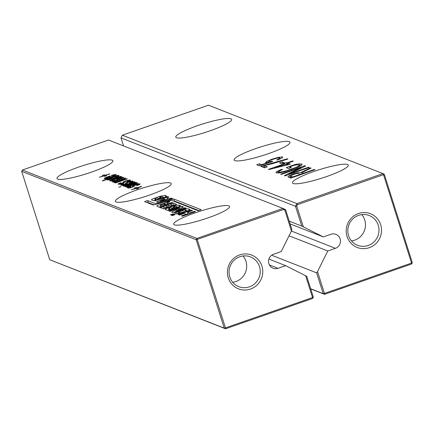 <?xml version="1.0" encoding="UTF-8"?>
<svg xmlns="http://www.w3.org/2000/svg" width="434" height="434" viewBox="0 0 434 434"><rect width="100%" height="100%" fill="white"/><g stroke="black" fill="none" stroke-linecap="round" stroke-linejoin="round"><path stroke-width="0.65" d="M290.102 223.901L323.325 236.921L303.328 226.841L296.726 206.042L295.505 206.291L301.787 226.092L289.234 221.172M296.726 206.042L297.399 204.691L296.851 203.595L295.505 206.291L120.999 137.898L123.544 145.933M303.328 226.841L301.787 226.092M120.999 137.898L122.339 135.202L296.851 203.595L382.962 173.605L208.45 105.212L122.339 135.202M271.668 255.235L316.619 272.856L317.525 271.597L324.442 293.406L411.546 263.069L383.51 174.701L297.399 204.691M317.525 271.597L327.784 250.977L335.422 248.319L291.404 231.067M323.325 236.921L330.963 234.262A7.459 7.248 -68.6 0 1 340.468 241.412A7.459 7.248 -68.6 0 1 335.422 248.319M380.699 224.741A18.114 17.61 -68.6 0 1 360.149 248.319A18.114 17.61 -68.6 0 1 350.77 218.752A18.114 17.61 -68.6 0 1 380.699 224.741M281.33 174.403L280.679 174.148L304.89 165.717L305.59 165.994L288.805 174.094L308.639 167.188L309.29 167.443L285.078 175.873L284.379 175.596L301.174 167.491L281.33 174.403M301.977 164.768L301.722 163.965L301.673 165.099L298.18 167.074L284.834 171.723L279.198 172.954L276.181 172.9L275.937 172.162L281.151 169.455L282.534 169.417L278.785 171.392L278.954 171.94L280.581 172.065L285.881 170.963L296.476 167.236L299.021 165.761L299.004 164.947L297.144 164.86L294.545 165.218L289.662 166.916L291.29 167.557L288.523 168.522L286.245 167.627L295.494 164.405L299.547 163.835L302.107 164.291M299.661 166.368L299.004 164.947M276.181 172.9L275.937 172.162L276.17 172.895M278.785 171.392L279.274 172.944M265.727 162.658L266.715 161.405L271.906 159.224L278.086 157.406L282.529 156.956L281.899 158.106L277.429 160.075L276.778 159.821L279.529 158.594L279.762 157.916L277.223 158.084L272.742 159.414L269.123 160.884L268.646 161.752L272.465 161.204L272.422 161.698L259.32 165.777L256.711 164.757L259.478 163.792L261.566 164.611L268.38 162.511L265.521 162.484M280.245 158.952L279.762 157.916M268.809 162.826L268.407 161.562L268.971 162.772M282.697 157.482L282.529 156.956L282.794 157.173M267.306 166.862L264.539 167.822L260.791 166.352L287.281 158.817L287.932 159.072L271.82 163.846L264.208 165.647L267.306 166.862M282.322 161.99L284.438 162.826L281.671 163.786L279.556 162.956L282.322 161.99L282.767 163.406M283.706 163.558L286.473 162.598L287.129 162.853L292.662 160.927L293.313 161.182L287.78 163.108L290.389 164.128L268.939 169.548L268.451 169.358L284.362 163.819L283.706 163.558M306.757 170.193L302.59 172.32L302.14 172.727L303.279 173.28L314.346 169.423L314.997 169.678L290.785 178.108L288.388 177.17L287.894 176.497L292.966 174.094L297.675 172.737L301.109 172.428L310.326 167.849L311.07 168.142L306.757 170.193M302.14 172.727L302.731 173.947M234.832 160.607A29.306 4.411 162.4 0 1 234.121 159.989A29.306 4.411 162.4 0 1 260.72 146.925A29.306 4.411 162.4 0 1 289.988 142.265A29.306 4.411 162.4 0 1 265.944 154.504A29.306 4.411 162.4 0 1 234.832 160.607M176.508 137.752A29.306 4.411 162.4 0 1 175.797 137.133A29.306 4.411 162.4 0 1 202.396 124.064A29.306 4.411 162.4 0 1 231.664 119.41A29.306 4.411 162.4 0 1 207.62 131.643A29.306 4.411 162.4 0 1 176.508 137.752M293.156 183.468A29.306 4.411 162.4 0 1 292.445 182.85A29.306 4.411 162.4 0 1 319.044 169.781A29.306 4.411 162.4 0 1 348.312 165.126A29.306 4.411 162.4 0 1 324.269 177.36A29.306 4.411 162.4 0 1 293.156 183.468M327.784 250.977L289.049 235.798M316.619 272.856L323.221 293.655L310.668 288.735M310.722 288.903L324.529 294.317L324.442 293.406L323.221 293.655L324.529 294.317L411.627 263.981L412.3 262.63L384.269 174.262L382.962 173.605L383.51 174.701L384.269 174.262M412.3 262.63L411.546 263.069L411.627 263.981M378.253 225.251A15.982 15.537 -68.6 0 1 374.032 241.868A15.982 15.537 -68.6 0 1 357.578 245.302A15.982 15.537 -68.6 0 1 348.941 224.752A15.982 15.537 -68.6 0 1 369.242 215.541A15.982 15.537 -68.6 0 1 378.253 225.251M301.174 167.491L301.348 168.039M308.639 167.188L308.775 167.622M288.805 174.094L288.946 174.528M304.89 165.717L305.059 166.249M281.151 169.455L281.303 169.933M278.156 173.058L278.986 172.651M299.514 165.902L300.67 165.815M295.494 164.405L295.69 165.023M289.662 166.916L290.004 168.007M268.483 162.837L268.765 162.701M268.38 162.511L268.51 162.918M261.566 164.611L261.702 165.039M259.478 163.792L260.037 165.555M264.208 165.647L264.93 167.687M287.281 158.817L287.416 159.251M263.026 165.576L263.628 167.464M263.834 167.546L264.745 167.35M286.722 164.741L288.279 164.681M286.473 162.598L287.113 164.605M284.362 163.819L284.498 164.253M287.78 163.108L288.333 164.849M292.662 160.927L292.798 161.361M287.129 162.853L287.764 164.86M310.326 167.849L310.505 168.408M304.635 170.524L304.831 171.126M301.109 172.428L301.706 174.305M301.749 174.435L302.764 173.812M300.567 174.414L301.413 174.408M289.722 177.696L291.149 177.039M314.346 169.423L314.482 169.857M303.279 173.28L303.415 173.714M361.799 214.613A15.982 15.537 -68.6 0 1 364.723 219.946A15.982 15.537 -68.6 0 1 351.486 240.924M274.451 167.752L286.852 164.795L285.013 164.074L274.451 167.752L274.597 168.202M286.852 164.795L286.993 165.245M300.512 174.24L297.643 173.437L295.776 173.725L291.181 175.434L291.122 176.193L292.901 176.893L300.512 174.24L300.648 174.674M291.442 177.951L290.802 175.944L291.637 177.815M292.901 176.893L293.042 177.327M305.644 275.731L312.567 297.54L225.463 327.876L225.55 328.788L224.242 328.131L225.463 327.876L196.879 238.412L196.206 239.763L21.7 171.37L49.731 259.738L225.55 328.788L312.648 298.451L313.321 297.106L306.724 276.301L285.648 265.651L278.015 268.315A7.459 7.248 -68.6 0 1 268.51 261.159A7.459 7.248 -68.6 0 1 273.556 254.253L281.189 251.595L291.447 230.98L284.85 210.175L283.543 209.519L196.206 239.763L224.242 328.131L49.731 259.738M21.7 171.37L22.373 170.019L196.879 238.412L282.99 208.423L108.484 140.03L22.373 170.019M173.746 198.978L155.746 203.768L147.587 200.573L144.571 201.62L153.224 205.011L171.262 200.237L198.143 210.772L201.164 209.72L173.746 198.978L174.381 200.985L173.66 201.175M168.902 210.973L181.971 206.416L183.452 206.996L175.743 210.984L185.128 207.718L186.077 208.087L173.085 212.611L171.625 212.042L179.399 208.016L169.846 211.342L168.902 210.973M165.582 209.671L165.625 208.879L168.907 207.561L169.857 207.935L168.566 208.542L170.741 209.085L176.671 207.007L176.502 206.568L174.875 206.242L173.459 206.676L174.625 207.137L172.027 208.038L169.911 207.213L173.681 205.9L178.868 205.016L180.685 205.857L180.164 206.389L174.506 208.58L169.206 210.224L167.464 210.344L165.164 209.378M169.189 210.533L168.566 208.542L169.206 210.566M176.904 207.74L176.502 206.568M167.508 205.005L166.873 202.998L168.463 203.665L171.815 202.499L172.765 202.873L159.772 207.392L156.907 206.275L156.972 205.738L160.32 204.381L164.372 203.367L168.972 201.387L169.916 201.756L167.019 203.101L167.524 204.696M156.907 206.275L156.972 205.738L157.173 206.378M166.916 198.034L168.831 198.788L171.452 198.078L172.499 198.49L157.748 202.385L156.522 201.902L167.898 196.683L168.967 197.101L166.916 198.034L167.481 199.814M167.887 206.79L165.598 205.895L168.278 204.957L170.567 205.857L172.667 205.13L170.193 204.159L173.296 203.079L176.692 204.414L163.705 208.933L160.347 207.62L163.363 206.568L165.793 207.523L167.887 206.79L168.083 207.409M188.665 208.852L190.173 209.817L186.121 211.64L178.596 214.027L175.868 213.767L174.739 212.828L185.589 208.83L188.665 208.852L189.17 210.447M174.587 213.099L174.739 212.828L174.907 213.36M151.824 200.063L151.867 199.271L155.15 197.953L156.099 198.322L154.808 198.935L156.983 199.477L162.913 197.399L162.745 196.96L161.117 196.635L159.701 197.069L160.868 197.524L158.269 198.43L156.153 197.6L159.924 196.287L165.11 195.403L166.927 196.244L166.406 196.781L160.748 198.967L155.448 200.611L153.707 200.736L151.406 199.77M155.432 200.926L154.808 198.935L155.448 200.958M163.146 198.126L162.745 196.96M182.351 216.246L181.401 215.872L186.012 214.266L184.038 213.49L179.426 215.096L178.477 214.727L191.551 210.175L192.501 210.544L187.559 212.264L189.533 213.04L194.475 211.32L195.425 211.689L182.351 216.246M171.593 215.253L174.359 214.287L175.168 214.608L172.401 215.568L171.593 215.253M173.215 213.843L174.001 214.152L171.24 215.112L170.448 214.803L173.215 213.843L173.378 214.369M99.321 177.235L103.357 175.83L102.408 175.455L104.198 174.831L105.147 175.206L109.607 173.963L105.57 175.369L106.525 175.743L104.73 176.367L103.78 175.992L99.321 177.235M116.334 174.924L116.22 174.566L115.574 175.466L111.522 177.132L106.645 178.575L104.138 178.792L104.898 177.886L109.666 175.976L111.674 176.763L114.077 175.737L114.413 175.184L111.435 175.678L111.473 175.358L114.522 174.593L116.399 174.712M114.722 175.889L114.413 175.184M122.355 177.256L122.252 176.931L122.008 177.522L118.216 178.954L113.176 179.372L111.722 179.974L111.63 180.398L114.581 179.898L114.56 180.218L112.357 180.837L110.789 181.092L109.585 180.658L120.75 176.34L121.173 176.508L119.936 177.018L122.426 177.067M111.722 179.974L111.804 180.956M118.428 175.428L116.513 176.096L119.176 175.721L119.003 176.22L114.288 178.276L108.435 179.915L107.073 179.942L108.077 179.03L102.733 180.897L102.31 180.728L118.005 175.265L118.428 175.428M107.073 179.942L107.127 179.595L107.247 179.98M120.907 186.691L118.688 187.146L120.907 186.691M123.147 185.909L122.724 185.741L134.383 181.683L134.806 181.846L123.147 185.909M132.891 181.445L132.766 181.049L132.62 181.662L130.265 182.725L129.397 182.714L130.965 181.672L128.665 182.03L126.511 183.886L123.5 184.949L121.33 185.351L120.592 184.96L122.882 183.81L123.75 183.821L122.486 184.651L124.384 184.379L125.285 183.913L125.686 183.045L128.035 181.938L131.752 181.005L132.978 181.217M122.594 184.341L122.648 185.161M130.981 182.443L130.965 181.672M130.352 180.452L130.227 180.056L130.081 180.669L127.732 181.732L126.858 181.721L128.431 180.68L126.131 181.038L123.972 182.893L120.967 183.951L118.791 184.358L118.053 183.962L120.343 182.817L121.216 182.828L119.952 183.658L121.851 183.387L122.751 182.92L123.153 182.052L125.497 180.945L129.218 180.012L130.439 180.224M128.448 181.45L128.431 180.68M120.055 183.349L120.109 184.168M112.428 182.041L112.791 181.461L115.585 180.332L123.712 177.501L124.129 177.663L115.037 180.869L114.31 181.45L118.449 180.506L125.296 178.119L125.719 178.287L115.889 182.068L118.238 181.7L126.88 178.743L127.303 178.906L115.645 182.969L115.222 182.801L116.757 182.269L113.99 182.649L115.379 181.624L112.297 181.933M114.354 181.228L114.435 181.846M116.187 181.689L116.008 182.448M113.99 182.649L114.077 182.269L114.213 182.692M137.589 187.917L138.544 188.291L136.748 188.915L135.799 188.54L131.339 189.783L135.375 188.378L134.421 188.003L136.216 187.379L137.166 187.754L141.202 186.349L141.625 186.512L137.589 187.917L137.79 188.551M126.571 187.249L135.191 183.794L125.426 186.799L124.981 186.625L133.455 183.294L123.847 186.181L123.413 186.012L135.94 182.291L136.357 182.454L127.9 185.779L137.377 182.855L137.806 183.023L127.005 187.417L126.571 187.249M139.97 184.217L139.846 183.826L139.699 184.434L137.345 185.497L136.477 185.492L138.045 184.445L135.75 184.803L133.591 186.658L130.58 187.721L128.41 188.128L127.672 187.732L129.961 186.587L130.829 186.598L129.565 187.428L131.464 187.157L132.365 186.691L132.766 185.823L135.115 184.71L138.831 183.777L140.057 183.994M138.061 185.22L138.045 184.445M129.674 187.119L129.728 187.933M116.057 201.978A29.306 4.411 162.4 0 1 115.346 201.354A29.306 4.411 162.4 0 1 141.945 188.291A29.306 4.411 162.4 0 1 171.213 183.636A29.306 4.411 162.4 0 1 147.169 195.87A29.306 4.411 162.4 0 1 116.057 201.978M174.381 224.834A29.306 4.411 162.4 0 1 173.671 224.215A29.306 4.411 162.4 0 1 200.269 211.152A29.306 4.411 162.4 0 1 229.537 206.492A29.306 4.411 162.4 0 1 205.494 218.725A29.306 4.411 162.4 0 1 174.381 224.834M57.733 179.117A29.306 4.411 162.4 0 1 57.022 178.499A29.306 4.411 162.4 0 1 83.621 165.435A29.306 4.411 162.4 0 1 112.889 160.775A29.306 4.411 162.4 0 1 88.845 173.009A29.306 4.411 162.4 0 1 57.733 179.117M261.924 266.113A18.114 17.61 -68.6 0 1 241.375 289.684A18.114 17.61 -68.6 0 1 231.995 260.118A18.114 17.61 -68.6 0 1 261.924 266.113M283.543 209.519L282.99 208.423L285.61 209.741L291.887 229.537L291.447 230.98M155.746 203.768L155.914 204.3M153.945 204.821L148.222 202.58L147.582 202.803M147.587 200.573L148.222 202.58M198.788 210.55L174.381 200.985M181.971 206.416L182.34 207.577M179.399 208.016L179.692 208.944M185.128 207.718L185.329 208.347M175.743 210.984L175.944 211.618M173.459 206.676L173.703 207.457M168.571 208.57L169.103 210.24M168.907 207.561L169.108 208.195M165.625 208.879L165.913 209.801M167.437 210.344L168.951 209.785M176.985 207.083L179.117 206.909M168.463 203.665L168.663 204.3M168.972 201.387L169.173 202.016M164.898 202.89L165.538 204.897L167.258 204.213M164.453 203.334L164.86 204.615M165.094 205.347L165.538 204.897M164.372 203.367L164.752 204.571M159.001 207.094L160.83 206.432M171.815 202.499L172.016 203.134M168.831 198.788L169.027 199.407M167.898 196.683L168.148 197.475M165.815 199.944L167.302 199.26M171.452 198.078L171.652 198.712M165.793 207.523L165.989 208.141M163.363 206.568L164.345 208.711M163.358 208.803L163.998 208.575M173.296 203.079L173.931 205.087L174.316 205.239M172.781 205.488L173.931 205.087M172.667 205.13L172.862 205.749M170.567 205.857L170.768 206.476M168.278 204.957L169.124 207.051M168.039 207.273L168.913 206.969M186.43 210.788L188.687 210.669M176.654 211.841L177.289 213.848L178.618 213.36M176.757 214.065L177.289 213.848M159.701 197.069L159.945 197.844M154.813 198.956L155.345 200.633M155.15 197.953L155.35 198.588M151.867 199.271L152.155 200.193M153.679 200.736L155.193 200.172M163.227 197.47L165.359 197.296M194.475 211.32L194.676 211.949M189.533 213.04L189.734 213.674M187.559 212.264L188.177 214.217M191.551 210.175L191.752 210.805M186.029 214.325L187.993 213.642M186.012 214.266L186.213 214.901M174.359 214.287L174.528 214.83M103.357 175.83L103.444 176.112M105.57 175.369L105.771 176.003M109.184 173.801L109.276 174.077M105.147 175.206L105.44 176.117M104.198 174.831L104.681 176.345M111.674 176.763L111.76 177.045M109.666 175.976L110.176 177.582M111.473 175.358L111.56 175.64M119.936 177.018L120.077 177.463M120.75 176.34L120.847 176.654M111.386 179.698L111.527 180.132M118.005 175.265L118.091 175.548M108.077 179.03L108.364 179.926M120.484 186.522L120.576 186.804M134.383 181.683L134.469 181.965M126.446 182.568L126.815 183.734M125.383 183.609L125.594 184.266M122.882 183.81L122.985 184.135M123.907 181.575L124.281 182.741M122.849 182.616L123.055 183.273M120.343 182.817L120.446 183.143M123.712 177.501L123.798 177.783M115.379 181.624L115.661 182.524M126.88 178.743L126.967 179.025M125.296 178.119L125.383 178.401M141.202 186.349L141.294 186.631M137.166 187.754L137.459 188.665M136.216 187.379L136.699 188.893M135.375 188.378L135.462 188.66M133.048 184.634L133.14 184.922M137.377 182.855L137.47 183.159M135.94 182.291L136.032 182.584M133.455 183.294L133.542 183.566M131.6 184.016L131.692 184.298M133.526 185.345L133.894 186.512M132.462 186.387L132.674 187.043M129.961 186.587L130.064 186.913M313.321 297.106L312.567 297.54L312.648 298.451M268.874 259.082L285.648 265.651M284.85 210.175L285.61 209.741M259.478 266.617A15.982 15.537 -68.6 0 1 255.257 283.234A15.982 15.537 -68.6 0 1 238.803 286.673A15.982 15.537 -68.6 0 1 230.166 266.118A15.982 15.537 -68.6 0 1 250.467 256.906A15.982 15.537 -68.6 0 1 259.478 266.617M243.024 255.984A15.982 15.537 -68.6 0 1 245.948 261.317A15.982 15.537 -68.6 0 1 232.711 282.29M165.24 204.761L163.759 204.181L161.73 204.566L160.575 205.287L162.056 205.868L165.24 204.761L165.446 205.418M161.074 207.202L160.439 205.19L161.095 206.937M162.056 205.868L162.262 206.53M160.151 201.094L165.712 199.613L164.486 199.13L160.151 201.094L160.347 201.696M165.712 199.613L165.907 200.231M186.197 210.43L186.229 210.756L185.106 210.007L184.07 210.029L178.293 212.231L180.343 212.79L186.229 210.756L186.474 211.515M178.39 212.025L178.846 213.984M109.878 177.387L108.294 176.768L106.411 177.56L105.934 178.168L109.878 177.387L109.965 177.652M106.026 178.699L105.825 178.076L106.097 178.689M115.449 178.575L118.439 178.58L120.386 177.528L115.449 178.575L115.694 179.345M120.473 178.228L120.386 177.528M113.86 178.114L116.833 176.915L117.364 176.34L115.835 176.486L109.406 178.732L108.869 179.318L113.86 178.114L113.947 178.396M117.619 176.974L117.364 176.34M108.967 179.822L108.782 179.247L109.026 179.812M299.021 165.761L299.276 166.564M296.476 167.236L296.639 167.736M291.143 169.298L291.279 169.732M285.881 170.963L286.017 171.392M283.028 171.68L283.18 172.157M280.581 172.065L280.782 172.694M277.57 171.018L278.21 173.025M299.547 163.835L300.187 165.842M279.529 158.594L279.713 159.18M278.086 157.406L278.237 157.889M271.906 159.224L272.047 159.663M266.715 161.405L267.122 162.69M270.073 161.746L270.268 162.37M280.223 161.068L280.353 161.475M270.805 163.705L270.924 164.074M302.124 171.804L302.346 172.499M297.675 172.737L297.898 173.437M292.966 174.094L293.107 174.533M289.57 175.45L290.205 177.457M174.294 207.935L174.501 208.58M170.741 209.085L170.958 209.768M169.423 209.004L169.77 210.094M180.208 205.542L180.425 206.221M178.868 205.016L179.426 206.774M173.681 205.9L173.882 206.535M167.882 201.767L168.083 202.401M160.32 204.381L160.531 205.054M185.589 208.83L186.083 210.387M180.886 210.333L181.092 210.978M160.537 198.327L160.743 198.973M156.983 199.477L157.2 200.161M155.665 199.396L156.012 200.486M166.45 195.929L166.667 196.613M165.11 195.403L165.669 197.166M159.924 196.287L160.124 196.922M114.077 175.737L114.196 176.117M109.124 176.166L109.46 177.224M104.898 177.886L105.196 178.83M114.522 174.593L114.907 175.803M112.607 180.414L112.715 180.75M121.444 176.833L121.715 177.685M119.138 176.963L119.312 177.506M115.65 178.195L115.742 178.477M113.138 179.068L113.225 179.351M110.171 180.224L110.448 181.103M131.752 181.005L132.061 181.971M130.032 181.336L130.129 181.651M128.035 181.938L128.133 182.247M125.686 183.045L126.023 184.097M125.285 183.913L125.415 184.331M124.97 184.141L125.068 184.455M124.384 184.379L124.477 184.656M123.305 184.667L123.402 184.971M121.292 184.472L121.569 185.334M125.497 180.945L125.594 181.249M127.493 180.343L127.596 180.658M123.153 182.052L123.484 183.105M122.751 182.92L122.882 183.338M122.431 183.148L122.529 183.463M121.851 183.387L121.938 183.663M120.771 183.674L120.869 183.978M118.759 183.479L119.035 184.341M129.218 180.012L129.522 180.978M115.585 180.332L115.677 180.62M112.791 181.461L112.992 182.079M120.771 180.869L120.858 181.152M118.238 181.7L118.341 182.03M118.449 180.506L118.542 180.788M115.618 181.347L115.813 181.96M135.115 184.71L135.213 185.02M137.111 184.108L137.209 184.423M132.766 185.823L133.102 186.87M132.365 186.691L132.5 187.108M132.05 186.918L132.148 187.233M131.464 187.157L131.556 187.434M130.384 187.445L130.482 187.748M128.372 187.244L128.648 188.112M138.831 183.777L139.14 184.743M278.015 268.315L269.373 264.924M179.133 212.627L179.519 213.832M180.343 212.79L180.582 213.533M183.37 211.868L183.582 212.524M107.344 178.086L107.442 178.385M119.334 178.32L119.421 178.596M118.439 178.58L118.531 178.868M117.679 178.705L117.793 179.063M116.903 178.662L117.082 179.215M116.833 176.915L116.947 177.273M110.415 179.161L110.507 179.459M279.084 172.965L278.688 171.712M177.164 207.647L176.893 206.79M163.406 198.034L163.135 197.182M111.701 180.978L111.478 180.278M131.263 182.329L131.09 181.77M122.583 185.172L122.393 184.575M120.044 184.179L119.855 183.582M128.73 181.331L128.551 180.777M115.954 182.459L115.813 182.003M114.392 181.857L114.24 181.39M129.663 187.949L129.473 187.352M138.343 185.101L138.169 184.548M178.889 214.206L178.249 212.199M186.642 211.456L186.354 210.55M120.679 178.146L120.516 177.631"/></g></svg>

